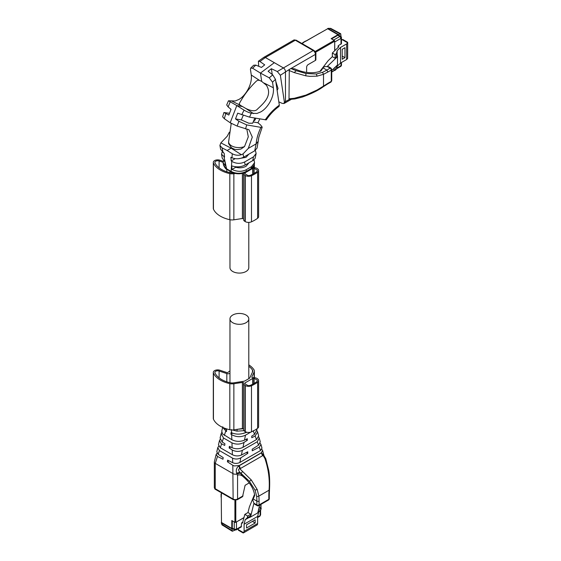 <?xml version="1.0" encoding="UTF-8"?>
<svg xmlns="http://www.w3.org/2000/svg" width="561" height="561" viewBox="0 0 561 561"><rect width="100%" height="100%" fill="white"/><g stroke="black" fill="none" stroke-linecap="round" stroke-linejoin="round"><path stroke-width="0.84" d="M227.135 150.495L232.261 153.735C235.164 155.32 238.208 155.649 241.391 154.731L231.132 148.181L227.135 150.495L222.051 147.845L219.905 145.397L220.62 149.324L224.232 153.448L224.554 157.108L221.511 154.191L222.233 158.16L224.989 161.982L225.34 165.614L223.096 162.886L223.544 160.691M221.511 154.191L222.163 151.919M224 156.849L226.588 168.805L223.502 165.109C224.954 168.027 226.146 169.485 227.072 169.492L231.286 171.925L231.132 171.421C236.188 173.931 241.272 173.91 246.384 171.35L251.083 168.637L254.168 164.99L254.547 162.746L254 159.752M226.588 168.805L230.964 171.329M241.391 154.731L243.032 153.924L248.278 148.406L256.132 143.868L258.207 141.33L257.057 148.062L254.715 150.804L243.656 157.185C239.757 159.072 235.865 159.275 232.002 157.809L230.887 157.29L231.209 160.944L231.777 161.337C235.999 163.749 240.269 163.973 244.582 162.003L253.481 156.863L256.132 153.462L255.353 150.39M256.132 153.462L255.108 158.412L253.334 160.271L245.164 165.018C240.907 167.157 236.398 167.423 231.644 165.825L231.995 169.457C237.128 171.813 241.826 171.918 246.083 169.787L251.482 166.666L254.547 162.746M238.088 158.749L246.034 157.339L248.818 154.205M235.157 158.672L231.209 160.944M219.905 145.397L220.873 142.88L227.205 136.239L229.372 132.172M254.813 118.069L252.674 123.231L248.853 123.238L241.356 119.921L235.494 118.904L238.909 121.281L246.721 124.907L260.928 127.368L262.204 127.158L260.62 124.998L257.934 122.775L259.827 118.946M278.831 101.843L282.218 103.385L283.887 103.526L284.399 102.165L280.36 75.258L277.302 71.535L271.37 68.723L272.232 74.487M258.207 141.33L258.803 137.305L262.204 127.158M231.995 169.457L235.76 167.283C239.47 168.216 242.892 167.893 246.034 166.308L248.909 162.858M235.76 167.283L235.76 166.82M220.873 142.88L231.132 148.181A14.116 8.149 120 0 0 231.616 147.894C236.034 150.159 235.662 149.233 237.317 149.619L240.921 149.051L244.519 146.575A10.196 5.883 180 0 1 231.616 145.853A10.196 5.883 180 0 1 228.636 141.695L228.636 143.665L231.616 147.894M246.819 129.177L248.292 136.821L244.519 146.575M248.278 148.406L252.303 137.115L249 129.766L237.128 126.078L230.192 122.754L224.323 118.687L222.64 116.814L223.923 112.53L229.491 113.252M231.034 124.135L230.964 123.132M226.7 104.928L228.096 106.899L231.041 109.332L228.839 115.061L223.923 112.53M258.705 66.275L258.397 61.226L259.911 61.493L264.715 64.88L261.44 67.425L255.788 65.111L253.684 65.23L250.697 68.098L252.562 68.204L260.444 73.077L261.685 81.401L259.427 80.328L257.836 80.251L256.545 80.959C249.764 87.411 243.993 94.984 239.231 103.68L240.108 105.188L242.569 106.562L236.805 105.566L228.467 100.791L235.255 100.973L238.86 99.465C244.933 96.282 252.45 85.048 251.279 75.027L250.444 69.424L250.697 68.091M258.397 61.226L263.768 57.383L265.381 57.517L283.256 67.839C284.602 68.673 285.339 69.957 285.479 71.682L285.479 101.646L284.827 103.084L283.887 103.533M275.774 81.338L278.046 88.498L277.127 90.412M271.37 68.723L268.095 71.268L272.744 74.901L275.479 79.36L279.329 105.202L279.027 106.45M279.055 106.429C274.217 109.893 269.953 114.381 266.272 119.9L249.547 117.158L237.696 113.175L235.494 118.904M257.934 122.775L253.165 121.954M255.592 118.21A1.879 1.087 -60 0 1 255.599 118.322A1.879 1.087 -60 0 1 253.621 120.804M289.287 99.451L294.876 98.946L294.237 98.301L289.006 98.806L289.287 99.451L284.399 102.165M272.744 74.901L269.231 77.825L260.444 73.077L274.322 62.678M230.192 122.754L236.805 105.566L244.056 110.145C246.854 111.765 249.259 112.789 251.258 113.217L256.903 113.469L260.57 111.997C266.77 108.89 274.525 97.789 273.354 87.775L272.527 82.172L269.231 77.825M241.356 119.921A59.235 34.2 -60 0 1 243.264 115.349M294.946 98.925L302.197 97.095C311.264 93.848 318.297 90.398 323.297 86.731L323.508 86.085L317.091 89.998L305.948 95.09L294.237 98.301M306.622 72.39L306.622 67.285A2.195 1.269 -60 0 1 308.171 64.592L315.422 60.406L315.422 54.389L289.287 69.48L289.006 98.806M290.963 68.512L294.714 68.863C304.209 73.077 312.779 73.863 320.408 71.219A61.17 35.315 120 0 0 320.969 70.952L323.136 67.72A3.135 1.809 180 0 1 323.865 67.061A3.135 1.809 180 0 1 325.815 66.535L328.718 66.787M261.685 81.401L266.321 85.146C273.452 96.176 261.882 104.641 256.903 109.676C254.932 111.443 251.244 111.05 245.837 108.49L242.569 106.562M315.422 60.406A1.571 0.905 -0 0 0 315.878 59.768L315.878 53.751L315.422 54.389A3.135 1.809 -120 0 0 313.206 50.546L277.302 71.535M289.006 70.448L294.237 72.586L305.801 75.826L309.784 76.338L317.063 76.163L323.508 74.297L323.508 86.085L327.947 83.266L327.624 83.982L323.297 86.731M290.836 68.491L296.159 70.679L305.962 73.505L316.446 74.003L322.512 72.32A61.17 35.315 120 0 0 326.839 70.076L330.163 68.154A1.571 0.905 -60 0 1 330.948 68.077L328.683 66.766M294.237 72.586L296.159 70.679M341.046 36.64L340.709 33.751L338.564 34.635L338.564 35.147M305.92 41.17L319.391 33.387A1.571 0.905 60 0 1 319.763 33.323M302.716 43.113A1.571 0.905 60 0 1 302.933 42.895A1.571 0.905 60 0 1 303.305 42.825M338.564 34.635L328.36 28.744A1.571 0.905 -120 0 0 327.575 28.667A1.571 0.905 -120 0 0 327.329 28.955M347.694 42.503L347.631 58.442L346.635 59.529L346.635 43.905A3.604 2.083 180 0 0 347.631 42.811L347.561 42.243L342.988 39.6A1.571 0.905 120 0 0 342.203 39.677L341.467 40.104M338.788 35.273A1.571 0.905 120 0 0 338.683 35.196A1.571 0.905 120 0 0 337.897 35.273L337.988 34.712L331.13 38.667L334.237 40.462L315.107 51.507M337.988 34.712L327.673 28.751L305.822 41.114A0.624 0.365 -120 0 0 305.507 41.079L302.849 42.622A0.624 0.365 -120 0 0 302.716 42.902L302.716 43.015M302.021 43.562L303.164 42.65A0.624 0.365 -120 0 0 302.849 42.622M338.739 46.612L338.514 47.075L338.122 45.876L341.467 43.576L341.467 37.706A1.571 1.571 0 0 0 340.681 36.346L339.896 36.423L337.897 35.273L331.579 38.919M341.467 37.706L341.004 38.344L339.896 36.423L333.683 40.013L331.684 38.99M338.514 47.075L332.336 53.014L332.336 56.661L328.157 60.679L319.84 71.464M346.635 43.905L340.513 47.44L337.154 50.672L336.523 53.379L335.19 54.662L332.336 53.014M346.635 59.529L340.513 63.063L337.154 66.296L336.523 69.01L335.19 70.286L333.164 69.115M334.679 50.756L334.679 41.226A0.624 0.365 -120 0 0 334.237 40.462M334.237 70.377A0.624 0.365 -120 0 0 334.679 70.118L334.679 69.992M334.791 50.651L334.679 41.311M333.683 40.013L334.167 40.42M338.122 47.454L338.122 45.876M332.336 56.661L335.19 58.309L335.19 54.662M336.523 53.379L336.523 57.033L337.154 54.319L337.154 50.672M335.19 58.309L336.523 57.033M340.513 63.063L340.513 47.44M337.154 66.296L337.154 65.286M344.973 57.671L342.203 59.27L342.203 49.284L344.973 47.685L344.973 57.671L342.203 56.072M336.523 69.01L336.523 65.889M335.19 70.286L335.19 67.166M327.259 66.464L337.505 56.626L337.505 64.95L331.733 70.49M337.505 56.626L337.154 54.319M248.789 222.401L248.789 267.653A9.411 5.435 180 0 1 242.983 272.667A9.411 5.435 180 0 1 232.724 271.489A9.411 5.435 180 0 1 229.968 267.653L229.968 219.737M217.493 456.451L215.249 463.365A3.135 1.809 180 0 1 214.33 462.082A3.135 1.809 180 0 1 214.358 461.836L216.153 454.403L217.493 456.451L222.976 459.235L223.187 457.58L218.18 454.333L216.798 451.724L217.787 447.629L219.407 450.553L218.18 454.333M217.051 453.19L216.153 454.403M254.946 504.36L253.923 503.238L256.854 504.928L256.854 501.085A61.17 35.315 -60 0 0 256.636 496.219L255.045 490.09L249.386 481.296L239.87 472.306L242.436 476.058C240.746 474.823 239.063 474.543 237.387 475.223L236.875 473.989A3.135 1.809 180 0 1 233.124 473.687L215.249 463.365L215.249 488.722A3.135 1.809 180 0 1 214.33 487.439L214.33 462.082M242.436 476.058C249.379 481.724 253.439 488.021 254.631 494.942A61.17 35.315 120 0 1 254.68 495.566L252.759 500.019L253.923 503.238L250.536 517.046L257.744 512.887L259.659 505.117M249.175 482.944L245.108 485.293L242.534 496.702L237.24 499.76L233.453 499.76A1.571 0.905 -60 0 1 233.124 499.045A3.135 1.809 -0 0 0 237.562 499.045L243.053 495.875M229.035 460.854L227.415 461.794L232.808 465.293L234.33 465.953L239.245 465.525L261.328 452.769L263.614 455.034M261.328 452.769L262.59 450.448L261.812 449.277M230.774 447.047L229.147 447.987L232.584 450.195C236.062 451.752 239.33 451.801 242.373 450.343L257.268 441.738L259.252 438.064L260.262 441.809L258.53 445.168L252.198 449.221L252.254 450.792L259.273 447.18L260.977 444.466L260.185 443.26M260.977 444.466L261.966 448.127L260.514 450.553L239.61 462.608C237.247 463.617 234.947 463.652 232.71 462.727L227.619 460.139L227.415 461.794M246.356 452.51L247.815 453.351L240.809 457.846C238.074 459.277 235.347 459.389 232.612 458.176L219.407 450.553M263.439 454.894L263.074 455.385L261.657 452.776M240.494 473.077L236.959 473.933M261.377 452.888L238.902 465.918C236.511 467.713 235.76 470.125 236.644 473.154L236.875 473.989M261.37 452.888L262.555 455.735L263.074 455.385L264.932 458.575L265.781 458.73L268.691 470.293C269.617 475.062 269.89 481.534 269.504 489.69L269.056 490.202C269.883 479.753 268.516 469.213 264.932 458.575M218.671 446.177L217.78 447.629M247.815 453.351L247.759 451.787L241.398 455.055C238.39 456.282 235.396 456.177 232.401 454.74L220.319 447.755L218.481 444.719M257.219 489.536L258.852 496.092A62.741 36.227 -60 0 1 259.07 501.085L259.07 504.928L268.831 499.297L268.831 495.454A62.741 36.227 -60 0 1 269.056 490.202L258.852 496.092A1.571 0.989 -5.2 0 1 256.636 496.219M240.522 473.098L241.013 473.386L242.583 471.478L251.314 479.992L257.211 489.515L255.059 490.125M239.217 465.679L240.403 468.526L239.828 468.807C238.123 468.891 238.137 470.055 239.87 472.306L236.644 473.154M238.902 465.918L239.828 468.807L242.583 471.478M220.115 439.424L219.477 440.588L221.223 443.632L224.716 445.427L224.919 443.765L222.128 441.956L220.101 438.008L221.139 433.695L223.495 437.973L222.191 441.998M259.252 438.064L258.698 436.956M248.516 444.165L246.791 445.161M256.784 428.906L256.973 429.614L254.547 434.34L251.735 436.149L251.791 437.713L255.15 435.988L257.625 432.033L258.663 435.883L256.489 439.558L242.962 447.369C239.386 449.081 235.795 449.214 232.191 447.762L229.358 446.332L229.147 447.987M245.886 439.431L247.352 440.28L244 442.419C240.157 444.508 236.139 444.649 231.952 442.86L223.495 437.973M221.735 432.405L221.139 433.695M257.625 432.033L257.064 430.918M250.76 432.124L245.501 435.161L244.47 440.161C240.206 441.893 235.992 441.745 231.833 439.712L222.444 433.807L221.763 431.086M247.352 440.28L247.296 438.709L244.47 440.161M222.724 427.412L226.455 431.612L226.658 429.957L224.442 428.134M232.577 433.204L230.887 434.179L231.637 434.663C236.209 437.145 240.809 437.328 245.43 435.203L245.501 435.161M246.966 432.272L243.123 433.464M246.335 432.103L246.097 432.243C241.293 434.572 236.447 434.74 231.567 432.755L231.097 432.517L230.887 434.179M243.993 430.694L236.931 431.143L232.387 429.978M232.464 528.707L232.023 528.967L232.331 531.26L235.003 530.11M238.215 529.591A1.571 0.905 120 0 0 238.537 530.306L243.109 532.95L243.642 532.726L238.215 529.591L238.215 528.735M245.206 519.724L247.24 517.824L250.402 516.001L248.369 517.894L245.206 519.724L244.091 524.247L244.091 531.323L243.642 532.726M247.24 517.824L247.681 516.029L244.827 514.381L242.485 523.125M242.773 522.698L241.539 522.957L241.216 527.003L236.132 529.935A1.571 0.905 60 0 0 236.462 529.219L241.539 526.288M243.404 532.936L257.176 524.914A3.604 2.083 -120 0 0 257.618 523.511L257.618 516.436L258.74 511.913L260.774 510.012L261.216 508.217L259.189 507.046M232.352 520.832L232.247 528.069A1.571 0.905 120 0 0 232.57 528.785A1.571 0.905 120 0 0 232.689 528.834M221.483 522.074A1.571 0.905 -0 0 0 221.357 522.431A1.571 0.905 -0 0 0 221.819 523.069L232.023 528.967M257.618 517.004L260.15 515.545L259.827 516.26L257.618 517.53M244.091 524.247L257.618 516.436M255.178 519.795L255.178 522.999L246.531 527.992L246.531 524.787L255.178 519.795M257.864 512.417L258.74 511.913M247.681 516.029L250.844 514.206L250.402 516.001M250.844 514.206L247.99 512.558L244.827 514.381M254.561 494.332L249.379 506.927L247.99 512.558M241.539 522.957L242.906 522.165M235.865 522.263L244.014 517.691M258.509 509.774L261.216 508.217M258.067 511.569L260.774 510.012M234.835 522.263L232.247 520.769M255.178 522.999L252.408 521.393M248.369 517.894L250.536 517.046M221.483 493.652L221.265 493.785A0.624 0.365 0 0 0 221.083 494.038L221.083 497.116A0.624 0.365 -0 0 0 221.265 497.369L221.483 522.473L231.798 528.427L232.247 528.069L234.239 529.219A1.571 0.905 120 0 0 234.568 529.935L236.132 529.935M231.798 528.427L231.798 520.51L234.905 522.305A0.624 0.365 0 0 0 235.795 522.305L244.049 517.537M221.483 492.853L221.265 497.369M260.704 507.922L260.816 507.859A0.624 0.365 0 0 0 260.998 507.6L260.998 504.346M232.724 322.722A9.411 5.435 -0 0 0 242.983 323.893A9.411 5.435 -0 0 0 248.789 318.879A9.411 5.435 -0 0 0 246.034 315.037A9.411 5.435 -0 0 0 235.781 313.858A9.411 5.435 -0 0 0 229.968 318.879A9.411 5.435 -0 0 0 232.724 322.722M229.968 370.884A21.332 12.314 0 0 0 228.047 372.357A0.94 0.54 0 0 1 226.784 372.532L219.891 370.232A4.39 2.539 0 0 0 213.306 372.427A4.39 2.539 0 0 0 213.446 373.058A26.662 15.392 0 0 0 229.828 383.633A6.585 3.801 0 0 0 233.867 383.745L242.401 382.427A0.94 0.54 0 0 1 243.586 382.953A0.94 0.54 0 0 1 243.572 383.03A4.705 2.714 0 0 0 243.53 383.408A4.705 2.714 0 0 0 244.905 385.33L245.255 385.533A4.705 2.714 0 0 0 251.482 385.751A35.995 20.785 0 0 0 257.611 382.216A4.705 2.714 0 0 0 258.607 380.54A4.705 2.714 0 0 0 257.233 378.619L256.882 378.416A4.705 2.714 0 0 0 252.892 377.651A0.94 0.54 0 0 1 251.819 377.111A0.94 0.54 0 0 1 251.854 376.971L254.14 372.041A6.585 3.801 0 0 0 254.364 371.059A6.585 3.801 0 0 0 253.937 369.713A26.662 15.392 0 0 0 248.789 364.846M243.53 383.408L243.53 429.516A4.705 2.714 0 0 0 244.905 431.437L245.255 431.64A4.705 2.714 0 0 0 251.482 431.858A35.995 20.785 0 0 0 257.611 428.316A4.705 2.714 0 0 0 258.607 426.641L258.607 380.54M243.53 428.87A0.94 0.54 0 0 0 242.401 428.534L233.867 429.852L233.867 383.745M213.306 372.427L213.306 418.534A4.39 2.539 0 0 0 213.446 419.165A26.662 15.392 0 0 0 229.828 429.733A6.585 3.801 0 0 0 233.867 429.852M252.471 372.139L252.471 370.029A5.021 2.896 0 0 1 252.794 371.059A5.021 2.896 0 0 1 252.625 371.81L249.883 377.707A3.135 1.809 0 0 1 249.077 378.521L245.08 380.821A3.135 1.809 0 0 1 243.677 381.291L233.46 382.875A5.021 2.896 0 0 1 230.382 382.784A25.098 14.488 0 0 1 214.961 372.834A2.826 1.627 0 0 1 214.877 372.427A2.826 1.627 0 0 1 219.106 371.017L226.812 373.584A2.51 1.452 0 0 0 229.968 373.275M252.471 370.029A25.098 14.488 0 0 0 248.789 366.256M247.99 385.575A3.45 1.992 0 0 0 250.711 385.183A34.74 20.056 0 0 0 256.622 381.768A3.45 1.992 0 0 0 257.359 380.54A3.45 1.992 0 0 0 257.303 380.197L254.147 378.373A3.45 1.992 0 0 0 253.067 378.366A0.624 0.365 0 0 0 252.709 378.465L244.996 382.925A0.624 0.365 0 0 0 244.82 383.128A3.45 1.992 0 0 0 244.785 383.408A3.45 1.992 0 0 0 244.834 383.752L247.99 385.575M257.303 380.884L257.303 380.197M254.147 383.401L254.147 378.373M243.551 173.097A4.705 2.714 0 0 0 243.53 173.377L243.53 219.484A4.705 2.714 0 0 0 244.905 221.406L245.255 221.609A4.705 2.714 0 0 0 251.482 221.819A35.995 20.785 0 0 0 257.611 218.285A4.705 2.714 0 0 0 258.607 216.609L258.607 170.509A4.705 2.714 0 0 0 257.233 168.588L256.882 168.384A4.705 2.714 0 0 0 252.892 167.613A0.94 0.54 0 0 1 252.864 167.62M243.53 218.839A0.94 0.54 0 0 0 242.401 218.502L233.867 219.821L233.867 173.714A6.585 3.801 0 0 1 229.828 173.601A26.662 15.392 0 0 1 213.446 163.027A4.39 2.539 0 0 1 213.306 162.395A4.39 2.539 0 0 1 219.891 160.201L223.243 161.316M213.306 162.395L213.306 208.503A4.39 2.539 0 0 0 213.446 209.134A26.662 15.392 0 0 0 229.828 219.702A6.585 3.801 0 0 0 233.867 219.821M235.452 173.468L233.867 173.714M243.53 173.377A4.705 2.714 0 0 0 244.905 175.298L245.255 175.502A4.705 2.714 0 0 0 251.482 175.719A35.995 20.785 0 0 0 257.611 172.185A4.705 2.714 0 0 0 258.607 170.509M219.106 167.83L219.106 160.986A2.826 1.627 0 0 0 214.877 162.395A2.826 1.627 0 0 0 214.961 162.802A25.098 14.488 0 0 0 230.382 172.753A5.021 2.896 0 0 0 233.278 172.865M219.106 160.986L223.047 162.297M247.99 175.544A3.45 1.992 0 0 0 250.711 175.151A34.74 20.056 0 0 0 256.622 171.736A3.45 1.992 0 0 0 257.359 170.509A3.45 1.992 0 0 0 257.303 170.165L254.147 168.342A3.45 1.992 0 0 0 253.067 168.335A0.624 0.365 0 0 0 252.709 168.433L244.996 172.893A0.624 0.365 0 0 0 244.82 173.097A3.45 1.992 0 0 0 244.785 173.377A3.45 1.992 0 0 0 244.834 173.721L247.99 175.544M257.303 170.853L257.303 170.165M254.147 173.363L254.147 168.342M226.749 168.896L227.072 169.492M222.051 147.845L223.096 152.669M232.261 153.735L232.002 157.809M231.777 161.337L231.132 171.421M246.623 171.21L246.3 171.89C242.254 174.24 235.767 174.597 231.286 171.925M244.582 162.003L245.164 165.018M246.083 169.787L246.384 171.35M243.032 153.924L243.656 157.185M250.837 168.777L250.515 169.457C251.531 169.478 252.752 167.984 254.168 164.99M260.928 127.368C258.228 132.971 256.629 138.469 256.132 143.868L254.715 150.804M251.482 166.666L251.083 168.637M253.481 156.863L252.709 160.663M279.329 105.202C273.915 109.044 269.21 113.939 265.22 119.879M246.721 124.907L245.522 128.953M225.76 113.687L224.323 118.687M230.108 102.095L228.124 106.92M255.788 65.111L252.597 68.225M296.11 40.147L293.754 40.069A3.135 1.809 -120 0 1 295.324 40.224L296.11 40.147L313.985 50.469L313.206 50.546L295.324 40.224L265.381 57.517L259.939 61.514M289.287 69.48L280.36 75.258M275.479 79.36L272.527 82.172M251.258 113.217L249.547 117.158M244.056 110.145L241.742 114.781M238.909 121.281L237.128 126.078M240.108 105.188L231.938 101.134M259.427 80.328L251.279 75.027M264.322 83.147L273.354 87.775M245.837 108.49L253.551 113.61M323.038 67.881L326.839 70.076L327.947 71.997L323.508 74.297L322.512 72.32M327.947 83.266L331.278 81.345L331.278 70.076L327.947 71.997M316.446 74.003L317 76.17M305.962 73.505L305.801 75.826M327.238 66.464L330.163 68.154A1.571 0.905 -120 0 1 331.278 70.076A1.571 0.905 -0 0 0 331.733 69.431L330.948 68.077M331.733 80.707A1.571 0.905 -0 0 1 331.278 81.345A1.571 0.905 60 0 1 330.948 82.06L331.733 80.707L331.733 69.431M339.938 33.842L329.952 28.464L330.695 28.366L328.038 28.401A1.571 0.905 -120 0 1 328.823 28.478L328.36 28.744M303.164 42.65L305.822 41.114M328.823 28.478L329.952 28.464M347.631 42.811L342.203 39.677M336.719 68.176L341.004 65.7A1.571 0.905 -0 0 0 341.467 65.062A1.571 1.571 0 0 1 340.681 66.422A1.571 0.905 -120 0 0 341.004 65.7L341.004 62.783M341.004 44.214L341.004 38.344L334.791 41.935M334.679 70.118L331.733 71.822M315.548 52.271L334.679 41.226M338.283 45.967L338.283 47.299M237.562 475.146L237.562 499.045A1.571 0.905 60 0 1 237.24 499.76M259.273 447.18L260.514 450.553M214.33 487.439C214.646 488.743 215.059 489.409 215.571 489.437A1.571 0.905 -60 0 1 215.249 488.722L233.124 499.045L232.808 465.293M232.535 458.127L232.71 462.72M259.07 501.085A1.571 0.905 0 0 1 256.854 501.085L253.053 498.89M242.373 450.343L241.398 455.055M240.83 457.832L239.877 462.467M257.268 441.738L258.53 445.168M269.504 489.69L269.294 494.816A1.571 0.905 180 0 1 268.831 495.454M249.386 481.296L251.314 479.992M240.403 468.526L262.555 455.735M221.588 443.835L220.319 447.755M232.226 449.978L232.401 454.74M254.911 504.339L257.176 505.65A1.571 0.905 120 0 1 256.854 504.928A1.571 0.905 180 0 0 259.07 504.928A1.571 0.905 60 0 1 258.747 505.65L268.509 500.012A1.571 0.905 60 0 0 268.831 499.297A1.571 0.905 -0 0 0 269.294 498.652L269.294 494.816M231.952 442.86L232.135 447.741M244 442.419L242.99 447.355M255.15 435.988L256.468 439.572M253.207 430.715L254.547 434.34M225.683 431.227L224.337 435.385M231.637 434.663L231.833 439.712M231.448 429.53L231.567 432.755M226.462 428.842L226.195 429.656M237.24 429.263L236.931 431.143M243.404 428.737L237.485 429.291M222.373 524.591A1.571 0.877 121.7 0 0 222.661 525.285C222.149 525.257 221.714 524.486 221.357 522.964L222.373 524.591L232.023 530.552M221.819 523.602L221.819 523.069M244.091 531.323L257.618 523.511M242.85 522.382L241.7 523.048M236.462 522.046L236.462 529.219L234.239 529.219L234.239 522.046M260.606 510.159L260.606 514.9L260.15 515.545L260.15 510.594M234.905 500.216L234.905 522.305M235.795 522.305L235.795 500.216M260.816 504.451L260.816 507.859M254.14 377.644L254.14 372.041M257.611 428.316L257.611 382.216M251.482 431.858L251.482 385.751M245.255 431.64L245.255 385.533M244.905 431.437L244.905 385.33M242.401 428.534L242.401 382.427M229.828 429.733L229.828 383.633M213.446 419.165L213.446 373.058M226.812 381.81L226.812 373.584M219.106 377.862L219.106 371.017M253.067 384.012L253.067 378.366M252.709 384.201L252.709 378.465M244.996 383.843L244.996 382.925M244.82 383.696L244.82 383.128M254.14 167.613L254.14 165.123M257.611 218.285L257.611 172.185M251.482 221.819L251.482 175.719M245.255 221.609L245.255 175.502M244.905 221.406L244.905 175.298M242.401 218.502L242.401 173.405M229.828 219.702L229.828 173.601M213.446 209.134L213.446 163.027M226.812 171.778L226.812 169.345M253.067 173.98L253.067 168.335M252.709 174.169L252.709 168.433M244.996 173.812L244.996 172.893M244.82 173.665L244.82 173.097M223.096 162.886L223.502 165.109M250.515 169.457L246.3 171.89M231.258 123.28L228.636 141.695M291.159 99.423L284.848 103.07M228.467 100.791L226.693 104.942M293.754 40.069L263.831 57.348M313.985 50.469C315.548 51.935 316.18 53.029 315.878 53.751M327.624 83.982L330.948 82.06M301.895 43.492L302.933 42.895M328.038 28.401L327.575 28.667M340.702 33.751L330.695 28.366M340.681 36.346L338.683 35.196M341.467 65.062L341.467 62.516M334.552 70.406L331.733 72.032M340.681 66.422L336.572 68.793M229.968 171.168L229.968 172.662M263.936 455.448L262.59 450.448M215.571 489.437L233.453 499.76M263.586 454.992L265.781 458.73M219.477 440.588L218.474 444.761M268.509 500.012A1.571 1.571 0 0 0 269.294 498.652M257.176 505.65A1.571 1.571 0 0 0 258.747 505.65M222.808 426.76L221.749 431.157M222.661 525.285L232.324 531.26M232.57 528.785L234.568 529.935M221.357 522.431L221.357 522.964M260.606 514.9L259.827 516.26M248.789 378.682L248.789 318.879M229.968 382.693L229.968 318.879M254.364 377.658L254.364 371.059M254.364 167.627L254.364 163.819"/></g></svg>
